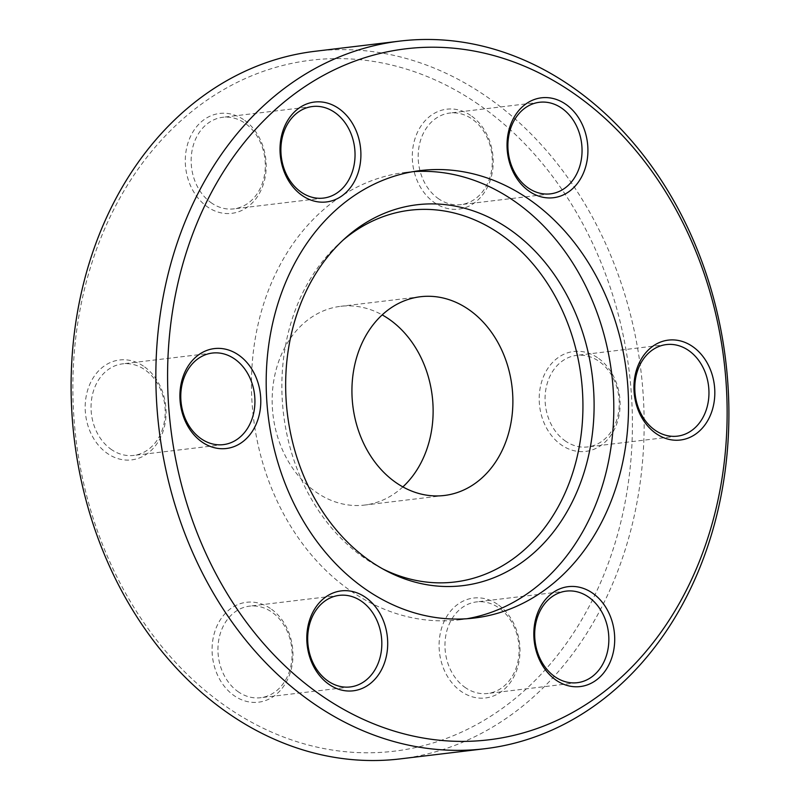 <?xml version="1.0" encoding="UTF-8"?>
<svg xmlns="http://www.w3.org/2000/svg" width="800" height="800" viewBox="0 0 800 800"><rect width="100%" height="100%" fill="white"/><g stroke="black" fill="none" stroke-linecap="round" stroke-linejoin="round"><path stroke-width="0.6" stroke-dasharray="4 3" d="M402.86 486.9A100.09 80.16 -96.9 0 1 364.59 505.07A100.09 80.16 -96.9 0 1 317.23 492.9A100.09 80.16 -96.9 0 1 273.1 385.24A100.09 80.16 -96.9 0 1 340.69 306.31A100.09 80.16 -96.9 0 1 382.18 314.9M143.42 366.1A50.31 40.29 83.1 0 0 89.3 385.5A50.31 40.29 83.1 0 0 107.83 453.76A50.31 40.29 83.1 0 0 161.95 434.37A50.31 40.29 83.1 0 0 143.42 366.1M111.81 449.81A46.12 36.93 -96.9 0 1 91.47 400.21A46.12 36.93 -96.9 0 1 122.62 363.85A46.12 36.93 -96.9 0 1 144.43 369.46A46.12 36.93 -96.9 0 1 164.77 419.06A46.12 36.93 -96.9 0 1 133.62 455.42A46.12 36.93 -96.9 0 1 111.81 449.81M270.33 608.41A50.31 40.29 83.1 0 0 216.2 627.8A50.31 40.29 83.1 0 0 234.73 696.07A50.31 40.29 83.1 0 0 288.85 676.67A50.31 40.29 83.1 0 0 270.33 608.41M238.71 692.11A46.12 36.93 -96.9 0 1 218.38 642.51A46.12 36.93 -96.9 0 1 249.52 606.15A46.12 36.93 -96.9 0 1 271.34 611.76A46.12 36.93 -96.9 0 1 291.67 661.36A46.12 36.93 -96.9 0 1 260.53 697.72A46.12 36.93 -96.9 0 1 238.71 692.11M497.34 604.17A50.31 40.29 83.1 0 0 443.22 623.56A50.31 40.29 83.1 0 0 461.74 691.83A50.31 40.29 83.1 0 0 515.87 672.43A50.31 40.29 83.1 0 0 497.34 604.17M465.72 687.87A46.12 36.93 -96.9 0 1 445.39 638.27A46.12 36.93 -96.9 0 1 476.53 601.91A46.12 36.93 -96.9 0 1 498.35 607.52A46.12 36.93 -96.9 0 1 518.68 657.12A46.12 36.93 -96.9 0 1 487.54 693.48A46.12 36.93 -96.9 0 1 465.72 687.87M597.45 357.62A50.31 40.29 83.1 0 0 543.33 377.02A50.31 40.29 83.1 0 0 561.85 445.28A50.31 40.29 83.1 0 0 615.98 425.89A50.31 40.29 83.1 0 0 597.45 357.62M565.83 441.33A46.12 36.93 -96.9 0 1 545.5 391.73A46.12 36.93 -96.9 0 1 576.64 355.37A46.12 36.93 -96.9 0 1 598.46 360.98A46.12 36.93 -96.9 0 1 618.79 410.58A46.12 36.93 -96.9 0 1 587.65 446.94A46.12 36.93 -96.9 0 1 565.83 441.33M470.55 115.32A50.31 40.29 83.1 0 0 416.42 134.72A50.31 40.29 83.1 0 0 434.95 202.98A50.31 40.29 83.1 0 0 489.08 183.59A50.31 40.29 83.1 0 0 470.55 115.32M438.93 199.03A46.12 36.93 -96.9 0 1 418.6 149.43A46.12 36.93 -96.9 0 1 449.74 113.06A46.12 36.93 -96.9 0 1 471.56 118.67A46.12 36.93 -96.9 0 1 491.89 168.27A46.12 36.93 -96.9 0 1 460.75 204.64A46.12 36.93 -96.9 0 1 438.93 199.03M243.53 119.56A50.31 40.29 83.1 0 0 189.41 138.96A50.31 40.29 83.1 0 0 207.94 207.22A50.31 40.29 83.1 0 0 262.06 187.83A50.31 40.29 83.1 0 0 243.53 119.56M211.92 203.27A46.12 36.93 -96.9 0 1 191.58 153.67A46.12 36.93 -96.9 0 1 222.73 117.3A46.12 36.93 -96.9 0 1 244.54 122.91A46.12 36.93 -96.9 0 1 264.88 172.51A46.12 36.93 -96.9 0 1 233.73 208.88A46.12 36.93 -96.9 0 1 211.92 203.27M475.74 102.54A347.97 278.68 -96.9 0 1 603.89 574.7A347.97 278.68 -96.9 0 1 229.54 708.85A347.97 278.68 -96.9 0 1 101.39 236.69A347.97 278.68 -96.9 0 1 475.74 102.54M400.16 758.9A356.36 285.4 83.1 0 0 640.8 477.9A356.36 285.4 83.1 0 0 483.69 94.63A356.36 285.4 83.1 0 0 315.09 51.28M343.04 240.16A187.23 149.94 83.1 0 0 340.42 242.44A187.23 149.94 83.1 0 0 366.17 559.22A187.23 149.94 83.1 0 0 379.46 567.2A187.23 149.94 83.1 0 0 382.55 568.79M413.12 171.65A225.34 180.47 83.1 0 0 405.73 172.34A225.34 180.47 83.1 0 0 253.56 350.04A225.34 180.47 83.1 0 0 352.91 592.4A225.34 180.47 83.1 0 0 459.52 619.81A225.34 180.47 83.1 0 0 466.87 618.74M420.46 296.73L340.69 306.31M566.27 591.12L476.53 601.91M666.38 344.58L576.64 355.37M539.47 102.28L449.74 113.06M312.46 106.52L222.73 117.3M212.35 353.06L122.62 363.85M339.25 595.36L249.52 606.15M340.42 242.44L345.65 237.78M405.73 172.34L420.46 170.57M459.52 619.81L474.26 618.04M379.46 567.2L385.64 570.48M350.26 686.94L260.53 697.72M223.36 444.63L133.62 455.42M323.47 198.09L233.73 208.88M550.48 193.85L460.75 204.64M677.38 436.15L587.65 446.94M577.27 682.7L487.54 693.48M444.35 495.48L364.59 505.07"/><path stroke-width="1.2" d="M382.18 314.9A100.09 80.16 -96.9 0 1 388.05 318.49A100.09 80.16 -96.9 0 1 402.86 486.9M467.81 308.9A100.09 80.16 83.1 0 0 420.46 296.73A100.09 80.16 83.1 0 0 352.87 375.65A100.09 80.16 83.1 0 0 397 483.31A100.09 80.16 83.1 0 0 444.35 495.48A100.09 80.16 83.1 0 0 511.94 416.56A100.09 80.16 83.1 0 0 467.81 308.9M202.55 442.38A50.31 40.29 -96.9 0 1 184.02 374.11A50.31 40.29 -96.9 0 1 238.15 354.72A50.31 40.29 -96.9 0 1 256.67 422.98A50.31 40.29 -96.9 0 1 202.55 442.38M234.17 358.67A46.12 36.93 83.1 0 0 212.35 353.06A46.12 36.93 83.1 0 0 181.21 389.42A46.12 36.93 83.1 0 0 201.54 439.02A46.12 36.93 83.1 0 0 223.36 444.63A46.12 36.93 83.1 0 0 254.5 408.27A46.12 36.93 83.1 0 0 234.17 358.67M329.45 684.68A50.31 40.29 -96.9 0 1 310.92 616.41A50.31 40.29 -96.9 0 1 365.05 597.02A50.31 40.29 -96.9 0 1 383.58 665.28A50.31 40.29 -96.9 0 1 329.45 684.68M361.07 600.97A46.12 36.93 83.1 0 0 339.25 595.36A46.12 36.93 83.1 0 0 308.11 631.73A46.12 36.93 83.1 0 0 328.44 681.33A46.12 36.93 83.1 0 0 350.26 686.94A46.12 36.93 83.1 0 0 381.4 650.57A46.12 36.93 83.1 0 0 361.07 600.97M556.47 680.44A50.31 40.29 -96.9 0 1 537.94 612.17A50.31 40.29 -96.9 0 1 592.06 592.78A50.31 40.29 -96.9 0 1 610.59 661.04A50.31 40.29 -96.9 0 1 556.47 680.44M588.08 596.73A46.12 36.93 83.1 0 0 566.27 591.12A46.12 36.93 83.1 0 0 535.12 627.49A46.12 36.93 83.1 0 0 555.46 677.09A46.12 36.93 83.1 0 0 577.27 682.7A46.12 36.93 83.1 0 0 608.42 646.33A46.12 36.93 83.1 0 0 588.08 596.73M656.58 433.9A50.31 40.29 -96.9 0 1 638.05 365.63A50.31 40.29 -96.9 0 1 692.17 346.24A50.31 40.29 -96.9 0 1 710.7 414.5A50.31 40.29 -96.9 0 1 656.58 433.9M688.19 350.19A46.12 36.93 83.1 0 0 666.38 344.58A46.12 36.93 83.1 0 0 635.23 380.94A46.12 36.93 83.1 0 0 655.57 430.54A46.12 36.93 83.1 0 0 677.38 436.15A46.12 36.93 83.1 0 0 708.53 399.79A46.12 36.93 83.1 0 0 688.19 350.19M529.67 191.59A50.31 40.29 -96.9 0 1 511.15 123.33A50.31 40.29 -96.9 0 1 565.27 103.93A50.31 40.29 -96.9 0 1 583.8 172.2A50.31 40.29 -96.9 0 1 529.67 191.59M561.29 107.89A46.12 36.93 83.1 0 0 539.47 102.28A46.12 36.93 83.1 0 0 508.33 138.64A46.12 36.93 83.1 0 0 528.66 188.24A46.12 36.93 83.1 0 0 550.48 193.85A46.12 36.93 83.1 0 0 581.62 157.49A46.12 36.93 83.1 0 0 561.29 107.89M302.66 195.83A50.31 40.29 -96.9 0 1 284.13 127.57A50.31 40.29 -96.9 0 1 338.26 108.17A50.31 40.29 -96.9 0 1 356.78 176.44A50.31 40.29 -96.9 0 1 302.66 195.83M334.28 112.13A46.12 36.93 83.1 0 0 312.46 106.52A46.12 36.93 83.1 0 0 281.32 142.88A46.12 36.93 83.1 0 0 301.65 192.48A46.12 36.93 83.1 0 0 323.47 198.09A46.12 36.93 83.1 0 0 354.61 161.73A46.12 36.93 83.1 0 0 334.28 112.13M399.84 41.1L315.09 51.28A356.36 285.4 83.1 0 0 74.45 332.28A356.36 285.4 83.1 0 0 231.56 715.55A356.36 285.4 83.1 0 0 400.16 758.9L484.91 748.72A356.36 285.4 -96.9 0 1 316.31 705.37A356.36 285.4 -96.9 0 1 159.2 322.1A356.36 285.4 -96.9 0 1 399.84 41.1A356.36 285.4 -96.9 0 1 568.44 84.45A356.36 285.4 -96.9 0 1 725.55 467.72A356.36 285.4 -96.9 0 1 484.91 748.72M324.26 697.46A347.97 278.68 83.1 0 0 698.61 563.31A347.97 278.68 83.1 0 0 570.46 91.15A347.97 278.68 83.1 0 0 196.11 225.3A347.97 278.68 83.1 0 0 324.26 697.46M507.74 228.1A191.8 153.61 83.1 0 0 345.65 237.78A191.8 153.61 83.1 0 0 372.03 562.31A191.8 153.61 83.1 0 0 385.64 570.48A191.8 153.61 83.1 0 0 581.48 480.22A191.8 153.61 83.1 0 0 507.74 228.1M382.55 568.79A187.23 149.94 83.1 0 0 571.26 477.26A187.23 149.94 83.1 0 0 498.64 232.99A187.23 149.94 83.1 0 0 343.04 240.16M466.87 618.74A225.34 180.47 83.1 0 0 612.22 437.59A225.34 180.47 83.1 0 0 512.34 199.76A225.34 180.47 83.1 0 0 413.12 171.65M527.08 197.99A225.34 180.47 83.1 0 0 420.46 170.57A225.34 180.47 83.1 0 0 268.3 348.27A225.34 180.47 83.1 0 0 367.64 590.63A225.34 180.47 83.1 0 0 474.26 618.04A225.34 180.47 83.1 0 0 626.42 440.35A225.34 180.47 83.1 0 0 527.08 197.99"/></g></svg>
